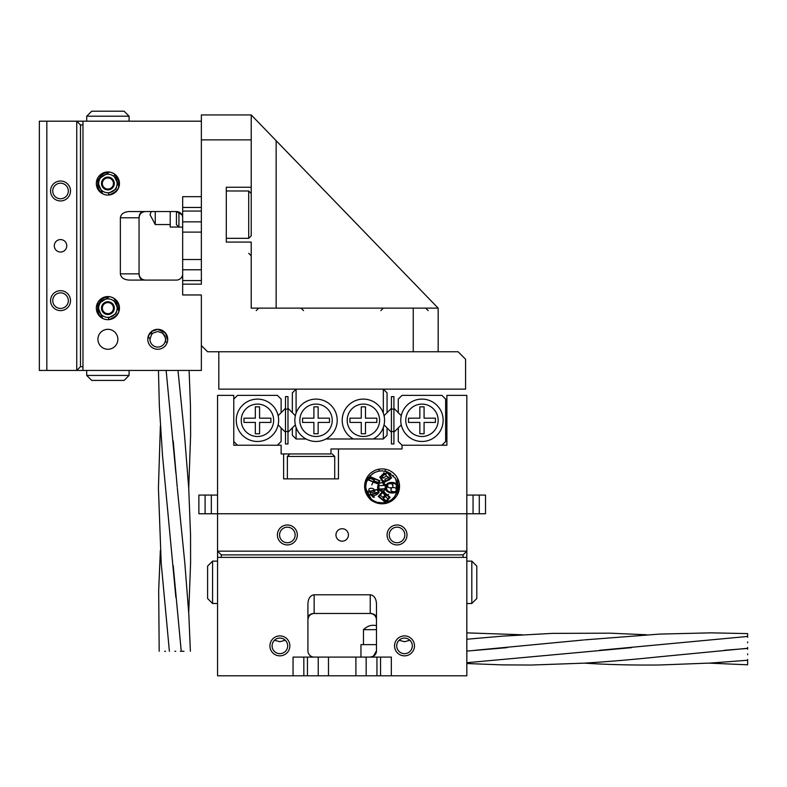 <?xml version="1.0" encoding="UTF-8"?>
<svg xmlns="http://www.w3.org/2000/svg" width="787" height="787" viewBox="0 0 787 787"><rect width="100%" height="100%" fill="white"/><g stroke="black" fill="none" stroke-linecap="round" stroke-linejoin="round"><path stroke-width="1.18" d="M383.407 498.614L386.702 501.152L388.375 498.978L385.079 496.44L383.407 498.614M373.186 482.106L377.652 483.798L378.154 482.48L373.687 480.778L373.186 482.106M382.836 489.012A2.489 2.489 0 0 0 379.777 490.734M378.075 489.071L382.089 488.924A2.489 2.489 0 0 0 381.97 488.934L383.613 488.796A2.489 2.331 85.3 0 0 381.488 491.216M365.876 489.504L364.922 489.534M378.311 496.42L385.61 502.608L390.116 497.305L382.807 491.108L378.311 496.42M379.147 496.479L383.003 491.924L389.27 497.246L385.414 501.791L379.147 496.479M379.767 477.06L383.417 482.982L391.572 477.955L387.912 472.033L379.767 477.06M380.603 477.129L387.588 472.81L390.726 477.886L383.741 482.205L380.603 477.129M369.851 478.24L374.189 480.09L374.819 478.604L370.48 476.755L369.851 478.24M372.3 494.069L373.058 496.056L377.268 494.443L376.511 492.455L372.3 494.069M368.808 477.394L367.067 477.453M366.299 482.47L365.06 482.52M380.072 494.738L382.787 497.404L385.04 495.112L382.315 492.446L380.072 494.738M381.498 475.387L383.515 478.014L386.476 475.751L384.459 473.115L381.498 475.387M372.389 500.04A2.489 2.489 0 0 0 374.799 501.476A2.489 2.489 0 0 1 374.73 501.476L373.471 501.526M384.833 479.253L385.846 481.447L389.811 479.617L388.798 477.434L384.833 479.253M368.473 496.026A2.489 2.489 0 0 0 369.821 497.748M368.109 479.903L378.527 484.172L379.914 480.788L369.497 476.519L368.109 479.903M368.946 479.972L370.136 477.06L379.078 480.729L377.888 483.631L368.946 479.972M391.149 489.455C389.604 492.111 397.268 492.682 396.127 489.819C397.671 487.163 390.008 486.592 391.149 489.455L391.385 488.009M396.314 485.077L396.127 489.819M387.814 485.579C386.269 488.245 393.923 488.806 392.792 485.953C394.336 483.287 386.673 482.726 387.814 485.579L387.607 485.107M392.792 485.953L392.005 482.638M367.204 491.865L368.08 495.417L379.019 492.751L378.144 489.199L367.204 491.865M368.05 491.924L377.435 489.642L378.173 492.692L368.788 494.974L368.05 491.924M365.67 486.809L365.689 486.091M367.165 493.715L365.67 486.809L366.398 482.165L370.392 475.555M372.103 474.059L375.222 472.22M380.524 470.872L381.203 470.833M383.712 502.952L376.678 502.234L372.487 500.109L369.575 497.473L367.165 493.734L365.965 490.006L365.729 485.569L366.535 481.723L369.497 476.519L373.992 472.83L378.144 471.246L382.049 470.823L387.912 472.033L395.458 478.398L397.868 488.156C400.494 481.31 384.499 480.1 386.063 487.271C383.436 494.118 399.442 495.318 397.868 488.156L396.392 493.783L393.982 497.502L391.06 500.138L385.61 502.608L379.806 502.952L375.517 501.801L372.113 499.843L367.706 494.797M382.207 482.687L383.928 483.228M382.994 482.834A2.489 2.489 0 0 0 385.581 485.402L377.701 485.687L379.718 483.198L381.862 482.667L383.8 483.159L385.423 484.674L386.063 487.271M386.909 487.33C385.551 481.182 399.284 482.215 397.032 488.097C398.379 494.246 384.656 493.213 386.909 487.33M368.965 490.203C367.411 492.859 375.074 493.429 373.933 490.567C375.488 487.91 367.824 487.34 368.965 490.203L371.228 495.18L373.392 497.384M365.689 486.11L364.627 486.15M373.933 490.567L373.815 489.603L374.907 491.767M218.816 351.75L458.103 351.75L465.579 359.226L465.579 389.142L218.816 389.142L218.816 351.75M347.185 420.297A16.202 16.202 0 0 0 363.387 436.5A16.202 16.202 0 0 0 379.59 420.297A16.202 16.202 0 0 0 363.387 404.095A16.202 16.202 0 0 0 347.185 420.297M353.412 438.989A21.19 21.19 0 0 1 363.387 399.107A21.19 21.19 0 0 1 373.353 438.989L325.995 438.989M299.827 420.297A16.202 16.202 0 0 0 316.02 436.5A16.202 16.202 0 0 0 332.222 420.297A16.202 16.202 0 0 0 316.02 404.095A16.202 16.202 0 0 0 299.827 420.297M337.21 420.297A21.19 21.19 0 0 1 316.02 441.477A21.19 21.19 0 0 1 294.84 420.297A21.19 21.19 0 0 1 316.02 399.107A21.19 21.19 0 0 1 337.21 420.297M318.145 406.84L318.145 418.172L329.487 418.172L329.487 422.412L318.145 422.412L318.145 433.755L313.905 433.755L313.905 422.412L302.562 422.412L302.562 418.172L313.905 418.172L313.905 406.84L318.145 406.84M349.92 418.172L361.263 418.172L361.263 406.84L365.502 406.84L365.502 418.172L376.845 418.172L376.845 422.412L365.502 422.412L365.502 433.755L361.263 433.755L361.263 422.412L349.92 422.412L349.92 418.172M306.054 438.989L296.089 438.989L292.341 435.25L292.341 427.902L287.983 432.27M296.089 427.459L296.089 438.989M373.353 438.989L383.328 438.989L383.328 427.459M295.341 424.901L292.341 427.902M383.328 413.136L383.328 389.142L387.066 392.88L387.066 412.683L391.424 408.325M384.066 415.684L387.066 412.683M391.424 432.27L387.066 427.902L387.066 435.25L383.328 438.989M287.983 408.325L292.341 412.683L292.341 392.88L296.089 389.142L383.328 389.142M296.089 389.142L296.089 413.136M292.341 412.683L295.341 415.684M387.066 427.902L384.066 424.901M321.834 453.942L330.983 453.942L330.983 448.964L402.019 448.964L402.019 445.226L398.281 441.477L398.281 427.902L393.913 432.27M393.913 408.325L398.281 412.683L398.281 399.107L402.019 395.369L441.901 395.369L445.639 399.107L445.639 441.477L441.901 445.226L402.019 445.226L446.888 445.226L446.888 395.369L466.829 395.369L466.829 513.763L479.283 513.763L479.283 495.072L473.056 495.072L473.056 513.763M393.913 409.083L393.913 443.976L391.424 443.976L391.424 396.618L393.913 396.618L393.913 409.083L391.424 409.083M393.913 431.512L391.424 431.512M287.983 409.083L287.983 443.976L285.494 443.976L285.494 396.618L287.983 396.618L287.983 409.083L285.494 409.083M287.983 431.512L285.494 431.512M285.494 432.27L281.126 427.902L281.126 441.477L277.388 445.226L237.507 445.226L233.769 441.477L233.769 399.107L237.507 395.369L277.388 395.369L281.126 399.107L281.126 412.683L285.494 408.325M438.162 420.297A16.202 16.202 0 0 0 421.96 404.095A16.202 16.202 0 0 0 405.758 420.297A16.202 16.202 0 0 0 421.96 436.5A16.202 16.202 0 0 0 438.162 420.297M400.77 420.297A21.19 21.19 0 0 1 421.96 399.107A21.19 21.19 0 0 1 443.15 420.297A21.19 21.19 0 0 1 421.96 441.477A21.19 21.19 0 0 1 400.77 420.297M401.281 415.684L398.281 412.683M398.281 427.902L401.281 424.901M419.845 433.755L424.075 433.755L424.075 422.412L435.418 422.412L435.418 418.172L424.075 418.172L424.075 406.84L419.845 406.84L419.845 418.172L408.502 418.172L408.502 422.412L419.845 422.412L419.845 433.755M273.65 420.297A16.202 16.202 0 0 0 257.447 404.095A16.202 16.202 0 0 0 241.245 420.297A16.202 16.202 0 0 0 257.447 436.5A16.202 16.202 0 0 0 273.65 420.297M236.267 420.297A21.19 21.19 0 0 1 257.447 399.107A21.19 21.19 0 0 1 278.637 420.297A21.19 21.19 0 0 1 257.447 441.477A21.19 21.19 0 0 1 236.267 420.297M259.572 422.412L259.572 433.755L255.332 433.755L255.332 422.412L243.99 422.412L243.99 418.172L255.332 418.172L255.332 406.84L259.572 406.84L259.572 418.172L270.905 418.172L270.905 422.412L259.572 422.412M281.126 427.902L278.126 424.901M278.126 415.684L281.126 412.683M367.755 476.381L369.615 474.138L367.755 476.381L364.627 486.346L367.755 476.381M373.353 501.457C369.162 499.834 366.25 494.797 364.627 486.346A17.452 17.452 0 0 0 382.079 503.798A17.452 17.452 0 0 0 399.53 486.346A17.452 17.452 0 0 0 382.079 468.904A17.452 17.452 0 0 0 364.627 486.346L371.976 500.571M399.048 490.39L399.048 482.313M479.283 495.072L485.52 495.072L485.52 513.763L479.283 513.763M302.729 453.942L281.126 453.942L281.126 445.226L233.769 445.226L233.769 395.369L217.566 395.369L217.566 513.763L466.829 513.763L466.829 675.787L366.162 675.787L366.162 657.086L376.953 657.086L376.953 675.787M466.829 557.383L217.566 557.383L217.566 513.763L198.875 513.763L198.875 495.072L205.102 495.072L205.102 513.763M211.339 513.763L211.339 495.072L205.102 495.072M211.339 495.072L217.566 495.072M198.875 495.072L198.875 513.763M338.459 448.964L338.459 478.87L283.625 478.87L283.625 453.942M330.983 453.942L330.983 453.322M466.829 495.072L473.056 495.072M397.651 478.486L397.651 484.054M397.651 489.839L397.651 494.206M378.96 469.18L378.96 471.079M378.96 485.638L378.96 489.042M378.96 502.824L378.96 503.513M747.65 659.408L747.65 663.953M747.65 634.44L747.65 637.283M747.65 641.917L747.65 642.812L747.65 641.917M466.829 663.53L502.598 664.887L531.166 665.045L584.475 663.136C607.279 661.729 632.177 659.614 659.162 656.811L747.65 648.281L747.65 647.445M747.65 653.879L747.65 654.774L747.65 653.879M747.65 649.245L747.65 648.409L724.443 650.288M335.96 534.953A6.227 6.227 0 0 0 342.197 541.181A6.227 6.227 0 0 0 348.425 534.953A6.227 6.227 0 0 0 342.197 528.726A6.227 6.227 0 0 0 335.96 534.953M277.388 534.953A9.965 9.965 0 0 0 287.363 544.919A9.965 9.965 0 0 0 297.329 534.953A9.965 9.965 0 0 0 287.363 524.978A9.965 9.965 0 0 0 277.388 534.953M279.572 534.953A7.791 7.791 0 0 0 287.363 542.745A7.791 7.791 0 0 0 295.145 534.953A7.791 7.791 0 0 0 287.363 527.162A7.791 7.791 0 0 0 279.572 534.953M387.066 534.953A9.965 9.965 0 0 0 397.032 544.919A9.965 9.965 0 0 0 407.007 534.953A9.965 9.965 0 0 0 397.032 524.978A9.965 9.965 0 0 0 387.066 534.953M389.24 534.953A7.791 7.791 0 0 0 397.032 542.745A7.791 7.791 0 0 0 404.823 534.953A7.791 7.791 0 0 0 397.032 527.162A7.791 7.791 0 0 0 389.24 534.953M221.304 554.894L217.566 551.156L466.829 551.156L463.09 554.894L221.304 554.894L221.304 557.383M463.09 557.383L463.09 554.894M476.794 566.109L476.794 598.514L471.807 603.501L471.807 561.121L466.829 561.121L471.807 561.121L476.794 566.109M210.09 601.002L207.601 598.514L207.601 566.109L212.579 561.121L212.579 603.501L217.566 603.501M269.911 645.871A9.965 9.965 0 0 0 279.887 655.846A9.965 9.965 0 0 0 289.852 645.871A9.965 9.965 0 0 0 279.887 635.906A9.965 9.965 0 0 0 269.911 645.871M272.095 645.871A7.791 7.791 0 0 0 279.887 653.663A7.791 7.791 0 0 0 287.668 645.871A7.791 7.791 0 0 0 279.887 638.08A7.791 7.791 0 0 0 272.095 645.871M394.543 645.871A9.965 9.965 0 0 0 404.508 655.846A9.965 9.965 0 0 0 414.483 645.871A9.965 9.965 0 0 0 404.508 635.906A9.965 9.965 0 0 0 394.543 645.871M396.717 645.871A7.791 7.791 0 0 0 404.508 653.663A7.791 7.791 0 0 0 412.299 645.871A7.791 7.791 0 0 0 404.508 638.08A7.791 7.791 0 0 0 396.717 645.871M399.107 640.264L404.508 641.71L409.919 640.264M274.476 640.264L279.887 641.71L285.288 640.264M376.471 650.859L373.353 656.25L370.234 657.086A6.227 6.227 0 0 0 376.471 650.859L376.471 603.59C376.078 598.277 373.992 595.336 370.234 594.775L314.151 594.775L314.151 613.466C310.393 613.87 308.317 615.946 307.924 619.703A6.227 6.227 0 0 1 314.151 613.466A6.227 4.407 0 0 0 307.924 617.874M318.233 675.787L307.442 675.787L307.442 657.086L318.233 657.086L318.233 675.787L366.162 675.787M307.442 675.787L217.566 675.787L217.566 557.383M314.151 594.775C310.393 595.336 308.317 598.277 307.924 603.59L307.924 650.859A6.227 6.227 0 0 0 314.151 657.086M376.471 617.874A6.227 4.407 0 0 0 370.234 613.466A6.227 6.227 0 0 1 376.471 619.703C376.078 615.946 373.992 613.87 370.234 613.466L314.151 613.466M307.442 657.086L303.841 657.086L303.841 675.787M318.233 657.086L328.484 657.086L328.484 675.787M355.901 675.787L355.901 657.086L328.484 657.086M355.901 657.086L366.162 657.086M380.554 675.787L380.554 657.086L376.953 657.086M380.554 657.086L391.346 657.086L391.346 675.787M293.049 675.787L293.049 657.086L303.841 657.086M363.466 629.669L376.471 629.669L376.471 625.695C371.877 624.514 367.539 625.842 363.466 629.669L363.466 644.622L376.471 644.622M363.466 644.622L360.958 644.622L360.958 657.086M184.02 651.272L181.236 651.272L173.219 565.656M164.66 651.272L165.555 651.272L164.66 651.272M180.39 651.272L181.236 651.272M174.871 651.272L175.757 651.272L174.871 651.272M60.54 252.047A6.227 6.227 0 0 0 66.767 245.819A6.227 6.227 0 0 0 60.54 239.582A6.227 6.227 0 0 0 54.303 245.819A6.227 6.227 0 0 0 60.54 252.047M60.54 200.951A9.965 9.965 0 0 0 70.505 190.975A9.965 9.965 0 0 0 60.54 181.01A9.965 9.965 0 0 0 50.565 190.975A9.965 9.965 0 0 0 60.54 200.951M60.54 198.767A7.791 7.791 0 0 0 68.321 190.975A7.791 7.791 0 0 0 60.54 183.194A7.791 7.791 0 0 0 52.749 190.975A7.791 7.791 0 0 0 60.54 198.767M60.54 310.619A9.965 9.965 0 0 0 70.505 300.654A9.965 9.965 0 0 0 60.54 290.678A9.965 9.965 0 0 0 50.565 300.654A9.965 9.965 0 0 0 60.54 310.619M60.54 308.445A7.791 7.791 0 0 0 68.321 300.654A7.791 7.791 0 0 0 60.54 292.862A7.791 7.791 0 0 0 52.749 300.654A7.791 7.791 0 0 0 60.54 308.445M39.35 370.441L39.35 121.188L76.742 121.188L76.742 370.441L39.35 370.441M46.827 121.188L46.827 370.441M82.969 124.926L80.481 124.926L76.742 121.188L201.364 121.188L201.364 114.951L251.22 114.951L251.22 235.844L248.722 238.333L248.722 190.975L226.292 190.975M80.481 124.926L80.481 366.703L82.969 366.703M80.481 366.703L76.742 370.441L82.969 370.441L82.969 121.188M91.695 111.213L124.1 111.213L129.078 116.201L86.708 116.201L86.708 121.188L86.708 116.201L86.708 121.188L86.708 116.201L91.695 111.213L86.708 116.201M129.078 375.429L124.1 380.416L91.695 380.416L86.708 375.429L129.078 375.429L129.078 370.441M107.898 349.261A9.965 9.965 0 0 0 117.863 339.286A9.965 9.965 0 0 0 107.898 329.32A9.965 9.965 0 0 0 97.922 339.286A9.965 9.965 0 0 0 107.898 349.261M149.953 339.335L151.517 334.613L151.517 331.504L148.281 336.147L149.953 339.335A7.791 7.791 0 0 0 165.024 342.06A7.791 7.791 0 0 0 162.417 333.058C165.575 337.023 166.441 340.033 165.024 342.06L167.326 342.06M167.661 340.348L165.526 333.058L157.744 329.32L151.517 331.504M157.744 349.261A9.965 9.965 0 0 0 167.72 339.286A9.965 9.965 0 0 0 157.744 329.32A9.965 9.965 0 0 0 147.779 339.286A9.965 9.965 0 0 0 157.744 349.261M153.071 333.058A7.791 7.791 0 0 0 151.517 334.613L153.071 333.058L157.744 331.494L162.417 333.058M148.113 336.738L148.281 336.147M107.898 195.058A11.559 11.559 0 0 0 119.447 183.499A11.559 11.559 0 0 0 107.898 171.95A11.559 11.559 0 0 0 96.339 183.499A11.559 11.559 0 0 0 107.898 195.058M107.898 319.679A11.559 11.559 0 0 0 119.447 308.13A11.559 11.559 0 0 0 107.898 296.571A11.559 11.559 0 0 0 96.339 308.13A11.559 11.559 0 0 0 107.898 319.679M182.673 221.855L182.673 211.064L201.364 211.064L201.364 221.855L182.673 221.855L182.673 269.774L201.364 269.774L201.364 280.565L182.673 280.565L182.673 284.166L201.364 284.166L201.364 280.565M151.281 211.546L150.012 214.654L155.255 224.551L170.208 224.551L170.208 227.059L178.875 227.059M170.208 224.551L170.208 211.546M155.255 224.551L155.255 211.546M201.364 196.671L201.364 207.463L182.673 207.463L182.673 196.671L201.364 196.671L201.364 121.188M82.969 370.441L201.364 370.441L201.364 294.958L182.673 294.958L182.673 284.166M182.673 273.856A6.227 6.227 0 0 1 176.445 280.083L129.166 280.083C123.854 279.69 120.923 277.614 120.362 273.856L120.362 217.773C120.923 214.015 123.854 211.939 129.166 211.546L176.445 211.546A6.227 6.227 0 0 1 182.673 217.773M201.364 211.064L201.364 139.879L251.22 139.879M201.364 221.855L201.364 232.106L182.673 232.106M182.673 259.523L201.364 259.523L201.364 269.774M251.22 187.237L226.292 187.237L226.292 242.081L251.22 242.081L251.22 308.13L413.234 308.13L413.234 351.75L207.601 351.75L201.364 345.523L201.364 294.958M181.836 214.654L176.445 211.546L176.445 224.629L178.934 227.118L182.673 227.118M182.673 207.463L182.673 211.064M182.673 280.565L182.673 269.774M120.362 273.856L139.053 273.856A6.227 6.227 0 0 0 145.28 280.083C141.522 279.69 139.447 277.614 139.053 273.856L139.053 217.773L120.362 217.773M145.28 211.546A6.227 6.227 0 0 0 139.053 217.773C139.447 214.015 141.522 211.939 145.28 211.546M139.053 273.856A6.227 4.407 -90 0 0 143.46 280.083M143.46 211.546A6.227 4.407 -90 0 0 139.053 217.773M113.298 182.269A5.539 5.539 0 0 0 109.531 178.206L106.471 177.262L104.13 179.436A5.539 5.539 0 0 0 106.265 188.791A5.539 5.539 0 0 0 113.298 182.269L112.59 179.151A6.394 6.394 0 0 0 101.779 181.61L103.205 187.847L109.314 189.736L114.007 185.388L113.298 182.269M105.173 192.333A9.247 9.247 0 0 1 99.064 180.774A9.247 9.247 0 0 1 110.623 174.665A9.247 9.247 0 0 1 116.732 186.224A9.247 9.247 0 0 1 105.173 192.333M108.734 195.028A11.559 11.559 0 0 1 102.733 193.838C98.345 190.385 96.821 185.939 98.159 180.498C100.116 175.255 103.884 172.442 109.462 172.058A11.559 11.559 0 0 1 115.089 174.458L113.879 175.747L117.686 183.332L115.896 189.155L108.468 193.277L108.734 195.028C120.027 191.005 122.142 184.148 115.089 174.458M118.935 186.912L115.168 174.527M96.86 180.095L109.462 172.058L96.86 180.095L102.733 193.838M104.484 194.546L106.275 194.94M114.095 173.75L111.301 172.461M109.531 178.206A5.539 5.539 0 0 0 104.13 179.436L101.779 181.61A6.394 6.394 0 0 0 109.314 189.736A6.394 6.394 0 0 0 112.59 179.151L106.471 177.262L101.779 181.61L103.205 187.847L109.314 189.736L114.007 185.388L112.59 179.151L109.531 178.206M110.957 194.645L113.918 193.366M115.709 192.008L118.68 187.64M113.298 306.9A5.539 5.539 0 0 0 109.531 302.838L106.471 301.893L104.13 304.067A5.539 5.539 0 0 0 106.265 313.423A5.539 5.539 0 0 0 113.298 306.9L112.59 303.782A6.394 6.394 0 0 0 101.779 306.241L103.205 312.478L109.314 314.367L114.007 310.019L113.298 306.9M105.173 316.964A9.247 9.247 0 0 1 99.064 305.405A9.247 9.247 0 0 1 110.623 299.296A9.247 9.247 0 0 1 116.732 310.855A9.247 9.247 0 0 1 105.173 316.964M96.86 304.726L109.462 296.679L96.86 304.726L102.733 318.469C98.345 315.016 96.821 310.57 98.159 305.13C100.116 299.886 103.884 297.073 109.462 296.679A11.559 11.559 0 0 1 115.089 299.09L113.879 300.378L117.686 307.963L115.896 313.787L108.468 317.909L108.734 319.65C120.027 315.636 122.142 308.779 115.089 299.09M108.734 319.65A11.559 11.559 0 0 1 104.484 319.168L106.275 319.571M118.935 311.534L115.168 299.149M114.095 298.381L111.301 297.093M109.531 302.838A5.539 5.539 0 0 0 104.13 304.067L101.779 306.241A6.394 6.394 0 0 0 109.314 314.367A6.394 6.394 0 0 0 112.59 303.782L106.471 301.893L101.779 306.241L103.205 312.478L109.314 314.367L114.007 310.019L112.59 303.782L109.531 302.838M110.957 319.266L113.918 317.997M115.709 316.64L118.68 312.272M251.22 203.863L251.22 198.796M413.234 308.13L438.162 308.13L438.162 351.75M438.162 308.13L251.22 114.951L201.364 114.951M201.364 232.106L201.364 259.523M178.934 212.067L178.934 227.118M251.22 207.502L251.22 204.079M334.721 478.87L334.721 456.44L287.363 456.44L289.852 453.942L324.569 453.942M321.165 453.942L319.345 453.942M384.774 483.867A2.489 2.331 85.3 0 0 385.502 484.802L385.846 485.569M385.197 469.18L385.197 471.187M385.197 485.412L385.197 488.668M385.197 502.706L385.197 503.513M370.234 613.466L370.234 594.775M276.148 140.716L276.148 308.13M387.194 500.965L386.702 501.152M388.611 494.325L385.079 496.44M385.738 488.619L383.613 488.796M371.808 484.93L373.687 480.778M381.921 470.823L382.521 470.842M385.492 471.256L386.476 471.521M389.752 472.928L390.736 473.528M392.9 475.259L393.648 476.017M395.222 478.024L396.274 479.854M396.845 481.162L397.061 481.772M397.219 482.254L397.514 483.346M397.769 484.753L397.848 485.451M397.917 486.73L397.878 488.137M380.878 482.765L381.754 482.667M385.994 486.1L385.669 488.766L382.807 491.108M380.082 490.872L377.583 487.763L378.527 484.172M378.95 490.153L377.888 488.697M377.76 488.402L377.514 487.084M372.31 499.991L371.11 499.017M369.851 497.778L368.759 496.44M371.759 484.9L374.189 480.09M369.605 477.817L370.48 476.755M374.455 497.207L373.058 496.056M378.026 493.587L376.511 492.455M383.948 497.227L382.787 497.404M384.45 491.786L382.315 492.446M383.515 478.014L380.603 477.925M383.407 472.957L384.459 473.115M385.846 481.447L381.321 480.129M369.152 498.063L370.077 498.033M386.427 476.076L388.798 477.434M366.024 493.183L366.909 493.154M385 489.789L383.446 490.901L381.262 491.196L378.144 489.199M383.967 490.635L382.256 491.206M381.931 491.226L380.603 491.058M391.267 499.991L389.968 500.847M388.404 501.653L386.801 502.273M385.6 502.618L384.912 502.765M397.081 481.831L397.907 486.376M397.868 488.166L397.799 488.875M397.612 490.075L394.749 496.538L391.434 499.873L385.62 502.608M385.964 485.963L385.984 487.822M385.905 488.137L385.335 489.357M445.639 426.623L446.888 427.872L445.639 426.623M445.639 413.962L446.888 412.722M466.829 632.866L522.322 634.784M747.65 664.799L709.146 663.136M475.112 650.288L583.452 639.988M631.735 647.632L466.829 662.713M584.475 639.89L659.486 634.096L711.143 632.846L747.65 633.604M599.615 650.288L747.65 636.447M747.65 660.244L710.73 663.048L659.162 665.005C632.177 665.251 607.279 664.631 584.475 663.136M466.829 639.231L502.598 636.132L552.287 633.378L610.151 633.181L646.747 634.784M466.829 651.075L507.113 647.642M207.601 598.514L212.579 603.501M212.579 561.121L217.566 561.121L212.579 561.121L207.601 566.109M471.807 603.501L466.829 603.501M158.453 370.441L159.358 406.21L162.545 455.899L175.875 597.52M190.385 651.272L188.821 614.342L184.797 562.774L177.311 488.088M173.219 440.887L177.213 487.045M160.371 550.359L158.679 590.486L159.19 651.272M189.116 370.441L190.474 406.21L190.631 434.778L188.723 488.088L190.543 534.845L190.592 562.774L188.723 612.768M166.146 370.441L175.875 473.115M177.99 370.441L184.483 434.778L188.723 488.088M160.371 425.944L158.423 488.088L161.197 563.108L169.392 651.272M86.708 375.429L86.708 370.441L86.708 375.429L86.708 370.441L86.708 375.429L91.695 380.416M129.078 116.201L129.078 121.188M248.722 238.333L226.292 238.333M248.722 190.975L251.22 193.474M248.722 253.296L251.22 255.785M256.208 310.619L258.697 308.13M303.566 310.619L301.067 308.13M380.829 310.619L383.328 308.13M428.187 310.619L425.698 308.13L428.187 310.619M287.363 456.44L287.363 478.87M334.721 456.44L332.222 453.942"/></g></svg>
